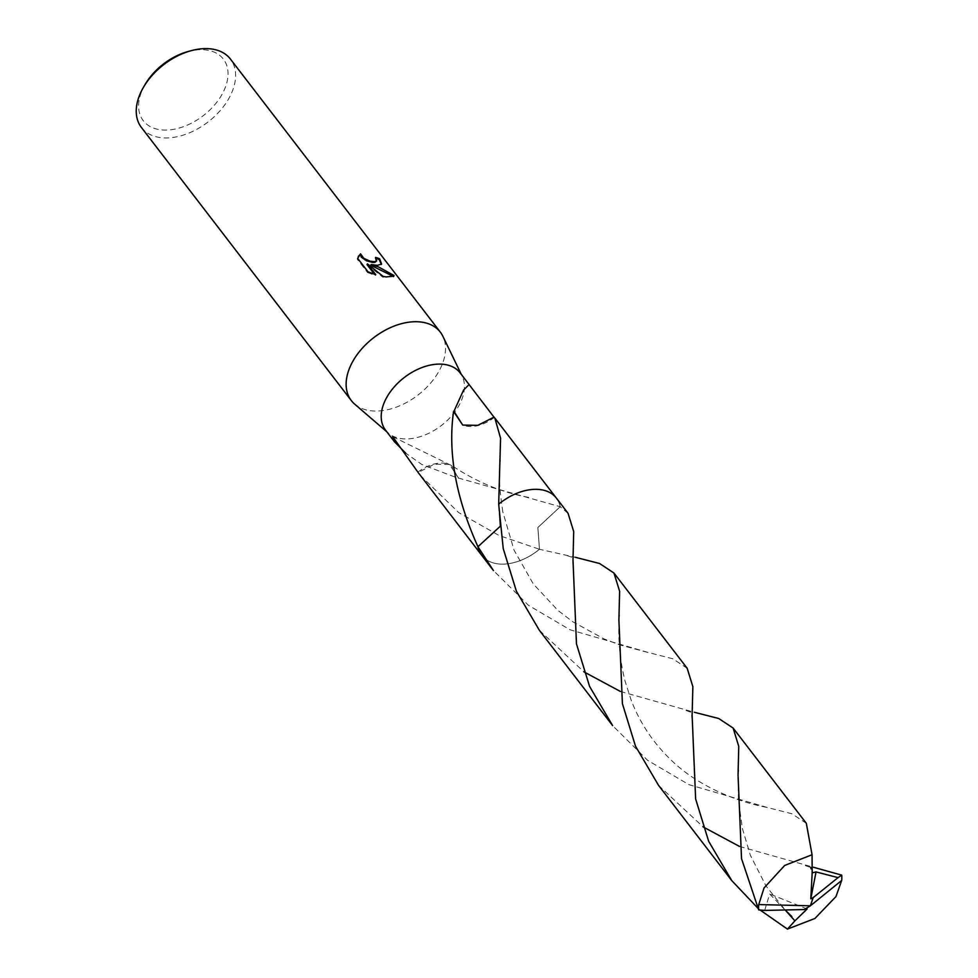 <?xml version="1.0" encoding="UTF-8"?>
<svg xmlns="http://www.w3.org/2000/svg" width="978" height="978" viewBox="0 0 978 978"><rect width="100%" height="100%" fill="white"/><g stroke="black" fill="none" stroke-linecap="round" stroke-linejoin="round"><path stroke-width="0.73" stroke-dasharray="4.89 3.67" d="M354.647 404.11A56.137 36.235 142.5 0 0 370.821 410.76A56.137 36.235 142.5 0 0 427.276 386.762A56.137 36.235 142.5 0 0 442.875 336.298M385.552 430.161A47.017 30.342 142.5 0 0 388.339 433.107A47.017 30.342 142.5 0 0 401.885 438.67A47.017 30.342 142.5 0 0 449.171 418.572A47.017 30.342 142.5 0 0 462.239 376.31A47.017 30.342 142.5 0 0 460.112 372.862M141.419 127.482A56.137 36.235 142.5 0 0 160.918 137.653A56.137 36.235 142.5 0 0 219.867 110.966A56.137 36.235 142.5 0 0 230.429 59.071M145.099 84.487A50.526 32.616 142.5 0 0 160.808 129.817A50.526 32.616 142.5 0 0 221.957 94.511A50.526 32.616 142.5 0 0 205.82 49.939A50.526 32.616 142.5 0 0 187.935 51.565M420.271 475.345L458.694 512.582L499.098 535.504L539.465 549.269A47.017 30.355 142.5 0 1 498.132 563.903A47.017 30.342 142.5 0 1 481.787 555.382A47.017 30.342 142.5 0 1 477.936 546.714A47.017 30.355 142.5 0 0 498.132 563.903A47.017 30.342 142.5 0 0 539.465 549.269L537.876 527.509L560.211 506.738A47.017 30.342 142.5 0 0 556.348 498.071A47.017 30.342 142.5 0 0 542.582 489.978A47.017 30.342 142.5 0 0 540.015 489.562A47.017 30.342 142.5 0 0 509.171 496.983M498.682 504.171L498.67 504.183A47.017 30.355 142.5 0 0 498.67 504.183L499.99 526.506L498.682 504.171M568.047 513.279L560.211 506.726L458.584 478.095A47.017 30.342 -37.5 0 1 458.193 478.254L421.677 464.416L405.687 453.12M376.31 258.485A55.208 35.636 142.5 0 0 375.161 258.143L376.261 261.542M375.161 258.143L375.589 257.397M358.29 256.481L357.239 259.158L367.545 272.556L367.985 271.786M357.239 259.158L357.679 258.375M370.784 265.27L381.347 264.427M367.545 272.556L375.356 275.454L374.476 274.305M367.007 264.586L382.753 277.177L393.523 276.529M375.356 275.454L375.784 274.696M382.753 277.177L383.168 276.432M494 417.166L494.281 417.423A31.345 20.232 -37.5 0 1 462.692 425.063M555.981 497.594L556.348 498.071A47.03 30.355 142.5 0 1 560.211 506.726A47.017 30.355 142.5 0 0 542.594 489.978A47.017 30.355 142.5 0 0 540.015 489.562M560.211 506.726L537.863 527.509L539.465 549.281L575.174 557.252M458.584 478.095L449.452 464.477L451.677 465.614L458.193 478.254M449.415 464.464L434.44 464.195L418.107 472.46M417.899 472.142A31.345 20.232 -37.5 0 1 449.489 464.501M806.324 823.317L791.887 813.757L767.547 807.547L688.94 784.662L647.583 760.297L612.619 725.603M760.053 909.992L757.828 908.11M658.549 785.358L703.096 826.887M739.478 846.422L813.451 867.266M687.179 668.292L672.73 658.744L648.402 652.522L569.991 629.746L528.475 605.309L493.474 570.59M539.391 630.333L583.939 671.862M620.333 691.422L694.331 712.277M764.686 910.42L769.686 894.002L785.395 910.261L766.031 885.995L750.334 855.224L742.375 828.415L738.402 799.845L738.28 771.251M481.421 554.905L481.787 555.382A47.03 30.355 142.5 0 0 539.465 549.281M807.131 908.978L769.698 894.002M804.173 909.467L810.407 905.787M388.339 433.107L386.787 431.763M358.486 256.089L358.058 256.859M381.616 264.084L381.2 264.83M393.804 276.187L393.376 276.957M502.802 511.91C498.829 483.829 499.465 484.024 500.051 460.271M528.499 497.362C502.374 492.606 477.056 482.191 452.557 466.09M392.667 436.653L451.677 465.614M462.239 376.31L461.347 374.464M686.079 710.566L691.58 712.412L691.959 718.353M647.644 652.363L619.685 644.881L603.927 638.842L572.741 621.751L557.839 610.321L533.352 584.013L514.025 550.076L502.802 511.861M805.359 865.616L810.725 867.449L811.055 868.819M766.544 807.339C740.101 802.278 699.466 787.938 670.725 759.661C652.998 742.583 639.808 722.705 631.116 700.016L625.101 681.238C619.808 660.37 617.839 638.426 619.172 615.419M567.02 555.59L572.472 557.448L572.839 562.998"/><path stroke-width="1.47" d="M461.347 374.464L442.875 336.298A56.137 36.235 142.5 0 0 440.344 332.165A56.137 36.235 142.5 0 0 420.833 322.006A56.137 36.235 142.5 0 0 361.884 348.694A56.137 36.235 142.5 0 0 351.322 400.589A56.137 36.235 142.5 0 0 354.647 404.11L386.787 431.763M477.936 546.726A47.03 30.355 142.5 0 0 481.787 555.382L493.474 570.59L477.936 546.726L499.99 526.519L477.936 546.714C455.834 497.594 447.716 452.508 453.572 411.445A47.017 30.342 -37.5 0 1 453.963 411.286L463.56 390.088L469.085 384.55L460.112 372.862A47.017 30.342 142.5 0 0 443.767 364.342A47.017 30.342 142.5 0 0 394.403 386.701A47.017 30.342 142.5 0 0 385.552 430.161L394.537 441.848L392.667 436.653L417.899 472.142A47.017 30.342 142.5 0 0 418.107 472.46L481.421 554.905M377.288 265.344L371.212 264.525L378.523 266.957L393.975 275.466L393.804 276.187L386.176 276.908L383.168 276.432L367.422 263.828L375.784 274.696L367.985 271.786L357.679 258.375L360.552 253.803L363.792 258.326L370.063 261.163L374.513 261.737L376.689 260.808L375.589 257.397A56.137 36.235 -37.5 0 1 379.623 258.779L381.616 264.084L377.288 265.344M440.344 332.165L230.429 59.071A56.137 36.235 142.5 0 0 210.93 48.9A56.137 36.235 142.5 0 0 191.065 50.709A56.137 36.235 142.5 0 0 143.473 87.287A56.137 36.235 142.5 0 0 141.419 127.482L351.322 400.589M191.065 50.709L187.935 51.565A50.526 32.616 142.5 0 0 145.099 84.487L143.473 87.287M509.171 496.983A47.017 30.342 142.5 0 0 498.682 504.171L503.242 548.621L516.408 591.262L539.391 630.333L612.619 725.603L589.575 686.397L576.47 643.891L572.998 560.223L573.695 531.531L568.047 513.279L556.36 498.071A47.03 30.355 142.5 0 0 498.682 504.171A47.017 30.355 142.5 0 1 540.015 489.562M453.963 411.286L462.692 425.063L477.741 425.369L494.073 417.105L494.831 418.034L500.577 438.254L498.682 504.171M405.687 453.12L394.537 441.848M376.689 260.808L375.002 262.349L372.691 262.459L366.347 260.759L361.188 257.043L360.552 253.803M360.124 254.549L358.29 256.481M381.347 264.427L379.195 259.549A55.208 35.636 142.5 0 0 376.31 258.485M379.195 259.549L379.623 258.779M393.523 276.529L370.784 265.27L371.212 264.525M374.476 274.305L367.007 264.586L367.422 263.828M393.535 276.248L393.975 275.466M469.085 384.55L494 417.166M453.572 411.445L462.704 425.063M694.331 712.277L718.708 718.5L733.109 728.048L738.757 746.385L738.048 775.126L741.532 858.635L758.708 909.907L764.686 910.432M764.686 910.42L804.222 909.552L810.407 905.787L758.745 904.577A47.017 30.342 142.5 0 0 758.708 909.907M758.745 904.577L764.05 887.938L784.674 865.469L812.058 854.735L806.324 823.317L733.109 728.048M813.451 867.266L841.716 875.127L838.06 877.621M813.195 897.608L810.786 898.819L816.043 871.924L838.048 877.621L813.195 897.608L810.407 905.787L841.679 880.457A47.017 30.342 142.5 0 0 841.716 875.127M841.679 880.457L835.97 896.569L814.906 918.476L787.437 929.1L760.053 909.992M757.828 908.11L731.776 880.628L708.671 841.312L695.627 798.916L692.118 715.383L692.852 686.629L687.179 668.292L613.952 573.022L619.624 591.274L618.903 620.064L622.399 703.647L635.504 746.177L658.549 785.358L731.776 880.628M703.096 826.887L739.478 846.422M575.174 557.252L599.575 563.511L613.952 573.022M583.939 671.862L620.333 691.422M791.813 916.508L785.407 910.261L794.918 920.86L787.437 929.1M804.417 909.43L807.131 908.978L794.918 920.86M816.043 871.924L812.18 872.865L812.058 854.735M810.786 898.819L812.18 872.865M813.134 897.535L810.407 905.787M499.99 461.323L500.051 460.271M555.981 497.594L494.831 418.034M738.28 771.251L738.329 770.334M810.725 867.449L811.055 868.819M619.123 616.226L619.172 615.419"/></g></svg>
